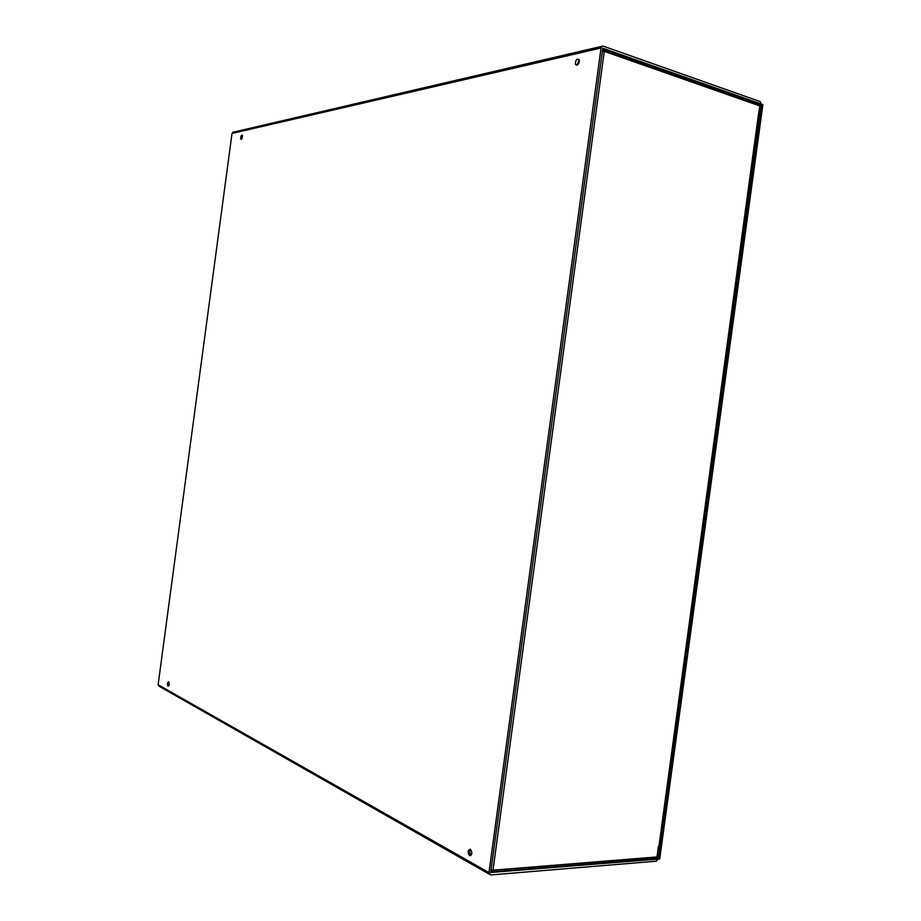 <?xml version="1.0" encoding="UTF-8"?>
<svg xmlns="http://www.w3.org/2000/svg" width="921" height="921" viewBox="0 0 921 921"><rect width="100%" height="100%" fill="white"/><g stroke="black" fill="none" stroke-linecap="round" stroke-linejoin="round"><path stroke-width="1.38" d="M168.578 681.828C169.522 683.912 169.326 685.374 167.99 686.191C167.046 684.107 167.242 682.657 168.578 681.828L168.578 681.828M169.027 682.484L168.9 685.558M470.401 849.266C472.496 852.673 472.22 854.78 469.56 855.574C467.442 852.155 467.718 850.048 470.401 849.266L470.401 849.266M470.596 849.404C469.388 851.465 469.537 853.433 471.045 855.31M241.325 139.313L240.876 139.152C240.439 136.688 240.934 135.341 242.35 135.099L241.325 139.313M242.614 135.778L241.935 138.806M576.868 65.195L575.464 64.447C575.36 60.141 576.592 58.53 579.148 59.589C579.689 62.144 578.929 64.021 576.868 65.195M579.09 59.485L577.133 65.103M757.81 103.923L760.124 103.992L758.639 114.86L759.998 115.321L761.483 104.476L760.205 101.609L603.29 46.142L602.012 46.28L601.056 47.984L488.982 872.613L490.64 874.95L656.316 861.181L658.308 858.763L659.781 847.988L658.446 847.366M659.781 847.988L658.342 848.103L656.581 859.224L490.697 872.475L602.783 48.341M758.547 115.539L759.998 115.321M759.94 103.578L603.002 48.295M489.212 874.156L159.437 686.444L158.124 684.752L232.011 133.453L233.497 132.117M658.976 846.008L758.179 116.426L758.685 117.025M658.319 846.48L657.134 856.921L655.245 858.453L492.298 871.738M758.179 116.426L759.848 105.961L604.28 51.38L604.164 49.895L602.564 49.4M758.409 103.935L759.652 104.568L759.848 105.961M602.806 51.116L603.059 49.297M490.824 871.554L492.988 870.172L491.043 869.942M602.334 51.092L604.28 51.38L492.988 870.172L657.134 856.921M491.503 870.046L491.261 871.807M658.262 859.086L659.701 858.971L762.887 104.626L761.529 104.142L658.25 859.074M656.086 858.51L656.869 858.879M760.124 103.992L758.662 104.223M158.124 684.752L488.982 872.613M601.056 47.984L232.011 133.453M469.56 855.574L470.861 855.471M577.076 65L575.464 64.447M602.012 46.28L232.748 132.29M658.929 846.33L758.731 116.714M759.652 104.568L604.164 49.895"/></g></svg>
